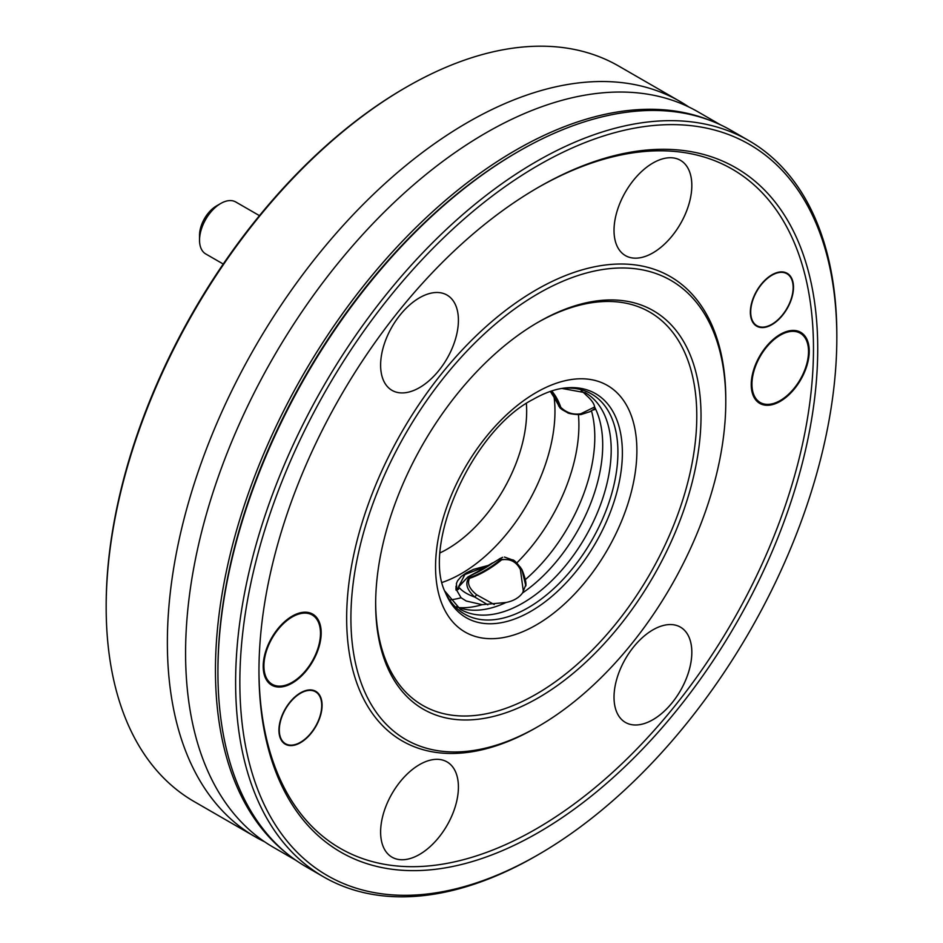 <?xml version="1.0" encoding="UTF-8"?>
<svg xmlns="http://www.w3.org/2000/svg" width="943" height="943" viewBox="0 0 943 943"><rect width="100%" height="100%" fill="white"/><g stroke="black" fill="none" stroke-linecap="round" stroke-linejoin="round"><path stroke-width="1.41" d="M286.743 853.38A424.621 245.156 -60 0 1 243.294 508.383A424.621 245.156 -60 0 1 515.939 150.067A424.621 245.156 -60 0 1 709.938 120.374M295.913 860.322L273.529 847.392A424.621 245.156 -60 0 1 221.699 467.304A424.621 245.156 -60 0 1 343.075 257.085A424.621 245.156 -60 0 1 485.845 132.951A424.621 245.156 -60 0 1 698.15 111.922L720.535 124.853M688.85 107.007A424.621 245.156 120 0 0 679.938 101.408L618.738 66.081A424.621 245.156 120 0 0 406.669 86.968A424.621 245.156 120 0 0 406.433 87.11A424.621 245.156 120 0 0 406.421 87.11A424.621 245.156 120 0 0 106.17 607.162A424.621 245.156 120 0 0 194.117 801.55L255.317 836.877A424.621 245.156 120 0 0 264.618 841.793M679.938 101.408A424.621 245.156 120 0 0 467.634 122.437A424.621 245.156 120 0 0 190.227 496.619A424.621 245.156 120 0 0 255.317 836.877M311.933 613.693A41.009 23.681 -60 0 1 317.213 619.928M278.975 686.15A41.009 23.681 -60 0 1 270.947 684.689M303.894 612.231A40.007 23.104 -60 0 1 306.145 612.467A40.007 23.104 -60 0 1 310.683 614.105L312.204 614.977A40.007 23.104 120 0 0 307.677 613.351A40.007 23.104 120 0 0 270.24 641.712A40.007 23.104 120 0 0 272.197 684.276A40.007 23.104 120 0 0 312.204 661.184A40.007 23.104 120 0 0 312.204 614.977M272.197 684.276L270.665 683.404A40.007 23.104 -60 0 1 265.667 678.453M314.986 690.924A30.506 17.611 -60 0 1 317.143 692.94M287.332 744.569A30.506 17.611 -60 0 1 284.515 743.709M312.168 690.064A30.011 17.328 -60 0 1 313.995 690.889L315.516 691.773A30.011 17.328 120 0 0 312.121 690.547A30.011 17.328 120 0 0 284.043 711.824A30.011 17.328 120 0 0 285.505 743.744A30.011 17.328 120 0 0 315.516 726.416A30.011 17.328 120 0 0 315.516 691.773M285.505 743.744L283.984 742.872A30.011 17.328 -60 0 1 282.358 741.693M786.403 272.904A30.506 17.611 -60 0 1 788.56 274.908M758.75 326.549A30.506 17.611 -60 0 1 755.932 325.677M783.586 272.044A30.011 17.328 -60 0 1 785.413 272.869L786.933 273.741A30.011 17.328 120 0 0 756.923 291.069A30.011 17.328 120 0 0 756.923 325.724A30.011 17.328 120 0 0 760.317 326.95A30.011 17.328 120 0 0 788.395 305.673A30.011 17.328 120 0 0 786.933 273.741M756.923 325.724L755.402 324.84A30.011 17.328 -60 0 1 753.775 323.673M799.97 331.924A41.009 23.681 -60 0 1 805.251 338.16M767.024 404.382A41.009 23.681 -60 0 1 758.985 402.909M791.931 330.463A40.007 23.104 -60 0 1 798.721 332.337L800.242 333.209A40.007 23.104 120 0 0 760.235 356.313A40.007 23.104 120 0 0 760.235 402.508A40.007 23.104 120 0 0 764.761 404.146A40.007 23.104 120 0 0 802.198 375.774A40.007 23.104 120 0 0 800.242 333.209M760.235 402.508L758.714 401.635A40.007 23.104 -60 0 1 753.705 396.685M581.183 390.708A125.03 72.187 120 0 1 586.405 395.376C591.473 399.82 594.22 403.734 594.656 407.117L594.55 409.616L592.876 410.052M456.471 606.703A125.03 72.187 120 0 0 464.758 609.249A125.03 72.187 120 0 0 506.049 602.494L482.144 604.687L466.196 600.997L461.103 597.768L455.94 588.927L456.047 587.689M525.628 582.02L525.958 584.519L522.54 592.97C518.945 597.815 513.44 600.986 506.049 602.494M522.54 592.97A125.03 72.187 120 0 0 594.656 407.117M375.668 602.66A227.063 131.101 120 0 0 536.567 693.942A227.063 131.101 120 0 0 696.783 416.452A227.063 131.101 120 0 0 537.274 322.742M538.335 322.129L538.335 322.117A230.068 132.833 120 0 0 375.656 603.897A230.068 132.833 120 0 0 538.335 697.82A230.068 132.833 120 0 0 701.026 416.052A230.068 132.833 120 0 0 538.335 322.117M538.335 293.532A265.077 153.037 120 0 0 350.902 618.184A265.077 153.037 120 0 0 538.347 726.405A265.077 153.037 120 0 0 725.78 401.753A265.077 153.037 120 0 0 538.335 293.532M725.78 401.753L725.78 399.302A268.071 154.77 120 0 0 536.213 289.855A268.071 154.77 120 0 0 346.659 618.184A268.071 154.77 120 0 0 536.225 727.631L538.347 726.405M419.517 297.788A55.012 31.767 120 0 0 383.577 346.27A55.012 31.767 120 0 0 392.005 390.355A55.012 31.767 120 0 0 447.017 358.588A55.012 31.767 120 0 0 447.017 295.065A55.012 31.767 120 0 0 419.517 297.788M652.921 163.033A55.012 31.767 120 0 0 616.981 211.515A55.012 31.767 120 0 0 625.421 255.6A55.012 31.767 120 0 0 680.433 223.833A55.012 31.767 120 0 0 680.433 160.31A55.012 31.767 120 0 0 652.921 163.033M652.921 629.853A55.012 31.767 120 0 0 616.981 678.335A55.012 31.767 120 0 0 625.421 722.421A55.012 31.767 120 0 0 680.433 690.665A55.012 31.767 120 0 0 680.433 627.13A55.012 31.767 120 0 0 652.921 629.853M419.517 764.62A55.012 31.767 120 0 0 383.577 813.102A55.012 31.767 120 0 0 392.005 857.187A55.012 31.767 120 0 0 447.017 825.42A55.012 31.767 120 0 0 447.017 761.897A55.012 31.767 120 0 0 419.517 764.62M292.2 616.144A41.009 23.681 120 0 0 265.407 652.285A41.009 23.681 120 0 0 271.69 685.148A41.009 23.681 120 0 0 312.699 661.467A41.009 23.681 120 0 0 312.699 614.117A41.009 23.681 120 0 0 292.2 616.144M780.238 334.376A41.009 23.681 120 0 0 753.445 370.516A41.009 23.681 120 0 0 759.74 403.38A41.009 23.681 120 0 0 800.748 379.699A41.009 23.681 120 0 0 800.748 332.349A41.009 23.681 120 0 0 780.238 334.376M771.928 274.826A30.506 17.611 120 0 0 751.995 301.701A30.506 17.611 120 0 0 756.675 326.148A30.506 17.611 120 0 0 787.181 308.538A30.506 17.611 120 0 0 787.181 273.317A30.506 17.611 120 0 0 771.928 274.826M300.511 692.846A30.506 17.611 120 0 0 280.578 719.733A30.506 17.611 120 0 0 285.257 744.18A30.506 17.611 120 0 0 315.764 726.57A30.506 17.611 120 0 0 315.764 691.337A30.506 17.611 120 0 0 300.511 692.846M258.96 670.049A392.111 226.391 120 0 0 536.579 828.697A392.111 226.391 120 0 0 813.479 349.075A392.111 226.391 120 0 0 537.274 187.975M538.335 187.362L538.335 187.362A395.117 228.123 120 0 0 258.96 671.275A395.117 228.123 120 0 0 538.335 832.575A395.117 228.123 120 0 0 817.722 348.662A395.117 228.123 120 0 0 538.335 187.362M538.335 165.308A422.122 243.718 120 0 0 239.852 682.296A422.122 243.718 120 0 0 538.347 854.629A422.122 243.718 120 0 0 836.83 337.641A422.122 243.718 120 0 0 538.335 165.308M836.83 337.641L836.83 335.189A425.116 245.439 120 0 0 748.777 140.578A425.116 245.439 120 0 0 536.213 161.63A425.116 245.439 120 0 0 258.5 536.261A425.116 245.439 120 0 0 323.661 876.907A425.116 245.439 120 0 0 536.225 855.855L538.347 854.629M748.777 140.578L731.096 130.37A425.116 245.439 120 0 0 518.532 151.422L518.532 151.422A425.116 245.439 120 0 0 217.927 672.088A425.116 245.439 120 0 0 305.98 866.7L323.661 876.907M517.118 152.236L518.532 151.422L517.118 152.247A423.124 244.284 120 0 0 517.118 152.247A423.124 244.284 120 0 0 217.927 670.461L217.927 672.088M487.79 604.817L474.8 597.072C467.351 594.467 461.952 591.096 458.628 586.959L458.357 589.363L456.966 589.929L456.388 583.576L457.603 580.735L461.186 576.538L466.314 572.872L473.598 569.348L488.168 565.435M477.535 572.059L468.176 577.01L468.954 577.847A112.028 64.678 120 0 0 501.004 559.34L512.414 559.894C513.664 559.435 516.835 562.653 521.927 569.548A2.004 0.731 154.1 0 1 521.903 569.878L525.864 585.921C526.312 582.562 525.003 577.104 521.927 569.548A2.004 0.731 154.1 0 0 520.395 569.525C516.316 561.686 510.057 558.445 501.629 559.824A2.004 0.896 -129.2 0 0 501.004 559.34L499.377 558.999L485.562 567.427M487.012 566.118L464.899 574.523L458.663 586.558M501.629 559.824A112.217 64.796 -60 0 1 469.52 578.365C466.962 583.34 469.343 588.809 476.651 594.774L494.215 604.534M523.412 591.839L520.395 569.525M488.733 565.14L492.8 562.912A112.028 64.678 -60 0 1 473.091 574.287L492.541 562.924M499.248 558.928L502.631 557.313M458.593 587.076L458.899 587.713L458.746 586.511L467.763 577.104L472.797 574.287L467.869 577.01L458.628 586.959L467.763 577.104M472.926 574.252L475.838 572.578M504.458 557.054L512.414 559.894L520.595 567.415M476.651 594.774L474.8 597.072C466.773 589.729 464.828 583.316 468.954 577.847A2.004 1.367 -108.7 0 1 469.52 578.365M458.298 588.067A2.004 1.709 153.9 0 0 456.966 589.929M458.604 586.735L458.239 588.774A2.004 1.414 5.3 0 0 458.357 589.363M555.722 400.091L560.071 407.117A112.028 64.678 120 0 0 551.278 391.086M551.702 390.944A112.217 64.796 -60 0 1 560.79 407.341C566.566 412.857 573.25 414.991 580.841 413.753L594.632 406.975M558.598 405.761L560.177 408.107L562.252 409.722L560.071 407.117A2.004 1.462 161 0 0 560.79 407.341M562.252 409.733L567.309 412.527C567.922 413.918 581.053 415.238 581.855 414.272L581.855 414.272A2.004 1.191 -100.9 0 1 580.841 413.753M560.177 408.107L555.828 400.445A112.028 64.678 -60 0 0 550.417 391.38M106.17 607.162L106.17 605.524A422.617 244.001 -60 0 1 405.007 87.923A422.617 244.001 -60 0 1 405.242 87.793M223.243 264.04L205.751 253.95A30.011 17.328 -60 0 1 199.539 240.217L199.539 235.314A24.011 13.862 -60 0 1 216.513 205.916L220.756 203.464A30.011 17.328 -60 0 1 235.762 201.979L259.455 215.652M199.539 240.217A30.011 17.328 -60 0 1 220.756 203.464M392.005 857.175A55.012 31.767 120 0 0 447.017 825.42A55.012 31.767 120 0 0 447.017 761.885M625.409 722.421A55.012 31.767 120 0 0 680.422 690.653A55.012 31.767 120 0 0 680.433 627.13M625.409 255.6A55.012 31.767 120 0 0 680.422 223.833A55.012 31.767 120 0 0 680.433 160.31M392.005 390.355A55.012 31.767 120 0 0 447.017 358.588A55.012 31.767 120 0 0 447.017 295.065M442.243 582.397A132.539 76.524 120 0 0 554.142 397.498M516.823 562.877A132.539 76.524 120 0 0 578.436 414.637M449.917 599.901A132.539 76.524 120 0 0 461.103 597.768M458.769 607.587A129.132 74.556 120 0 0 482.144 604.687M444.825 591.084L460.267 609.272A125.03 72.187 120 0 0 585.297 537.086A125.03 72.187 120 0 0 585.297 392.701L561.828 388.433M525.275 579.662A129.132 74.556 120 0 0 591.485 410.9M440.204 552.81A112.535 64.973 120 0 0 526.371 403.569M444.848 591.131A127.046 73.354 120 0 0 591.603 540.728A127.046 73.354 120 0 0 561.887 388.422M445.461 592.699A129.356 74.686 120 0 0 595.587 543.027A129.356 74.686 120 0 0 563.549 388.174C554.248 389.4 544.099 393.137 533.113 399.384C471.217 430.88 421.58 546.292 445.461 592.699M536.213 392.512A142.346 82.182 120 0 0 449.045 617.182A142.346 82.182 120 0 0 623.394 516.528A142.346 82.182 120 0 0 536.213 392.512M456.047 590.153L456.047 586.145M458.239 588.774L459.064 588.361M581.855 414.272L590.012 411.655L594.88 408.567M553.906 397.074L550.311 391.416M405.007 87.923L406.421 87.11"/></g></svg>
